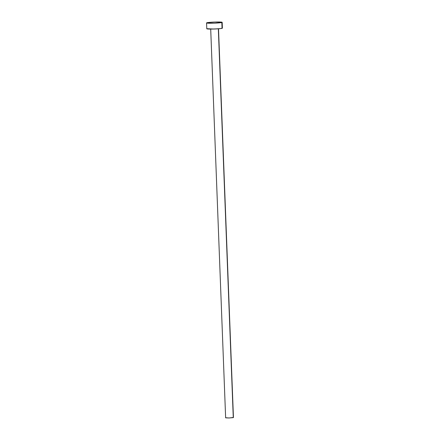 <?xml version="1.0" encoding="UTF-8"?>
<svg xmlns="http://www.w3.org/2000/svg" width="440" height="440" viewBox="0 0 440 440"><rect width="100%" height="100%" fill="white"/><g stroke="black" fill="none" stroke-linecap="round" stroke-linejoin="round"><path stroke-width="0.66" d="M210.925 29.084L218.284 28.798L210.964 29.09M210.7 29.002L225.638 417.841L228.971 417.978L233.272 417.626L218.334 28.793L233.442 417.538L218.504 28.699M206.558 22.919L206.784 28.76A7.81 0.544 -2.2 0 0 213.45 29.04A7.81 0.544 -2.2 0 0 222.052 28.336L221.826 22.495L222.052 28.336A7.81 0.544 -2.2 0 0 222.393 28.16L222.167 22.319A7.81 0.544 177.8 0 1 221.826 22.495A7.81 0.544 177.8 0 1 213.224 23.204A7.81 0.544 177.8 0 1 206.558 22.919A7.81 0.544 177.8 0 1 206.899 22.748A7.81 0.544 177.8 0 1 215.501 22.039A7.81 0.544 177.8 0 1 222.167 22.319M222.354 28.111L220.611 28.578L213.813 29.035L206.822 28.704M206.899 22.748L215.138 22.05L222.129 22.27L220.391 22.737L213.587 23.194L208.323 23.199L206.597 22.974L206.899 22.748M233.277 417.466L229.152 417.978L225.808 417.752"/></g></svg>
